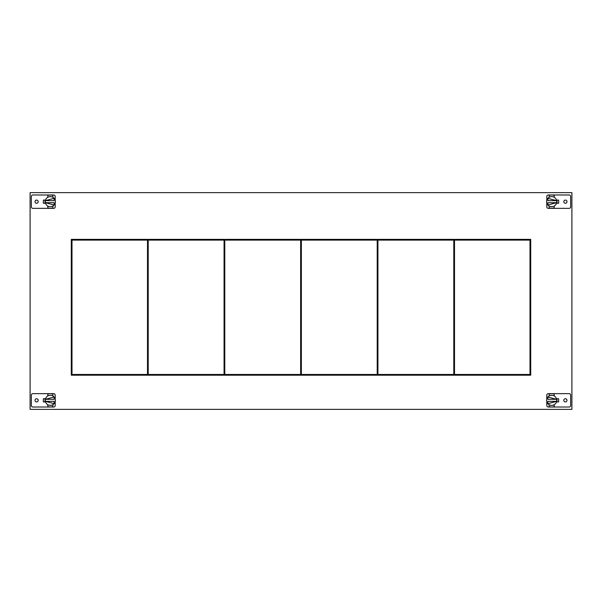 <?xml version="1.0" encoding="UTF-8"?>
<svg xmlns="http://www.w3.org/2000/svg" width="602" height="602" viewBox="0 0 602 602"><rect width="100%" height="100%" fill="white"/><g stroke="black" fill="none" stroke-linecap="round" stroke-linejoin="round"><path stroke-width="0.9" d="M546.804 200.308L546.804 196.455A1.467 1.467 0 0 1 548.271 194.988L569.176 194.988A1.467 1.467 0 0 1 570.643 196.455L570.643 206.885A1.467 1.467 0 0 1 569.176 208.352L548.271 208.352A1.467 1.467 0 0 1 546.804 206.885L546.804 203.032M565.398 203.258A1.588 1.588 0 0 0 566.986 201.67A1.588 1.588 0 0 0 565.398 200.082A1.588 1.588 0 0 0 563.811 201.67A1.588 1.588 0 0 0 565.398 203.258M556.474 203.25L558.641 203.25L558.641 200.09L556.474 200.09M549.144 195.484A6.682 6.682 0 0 1 554.201 195.484L554.201 197.29A5.057 5.057 0 0 0 549.144 197.29L549.144 195.484M551.673 194.988L552.651 195.063L551.673 194.988M554.201 207.856A6.682 6.682 0 0 1 549.144 207.856L549.144 206.05A5.057 5.057 0 0 0 554.201 206.05L554.201 207.856M550.695 208.277L552.651 208.277L550.695 208.277M550.695 206.629L552.651 206.629M546.714 202.648L546.616 201.67L546.714 202.648M556.632 202.648L556.73 201.67L556.632 202.648M554.201 197.29A5.057 5.057 0 0 1 554.201 206.05M549.144 206.05A5.057 5.057 0 0 1 549.144 197.29M547.888 202.686L556.624 202.686L547.888 205.019L547.888 202.686M556.632 200.692L556.73 201.67L556.632 200.692M546.714 200.692L546.616 201.67L546.714 200.692M547.888 198.321L556.624 200.654L547.888 200.654L547.888 198.321M557.016 200.09L557.016 203.25M546.804 398.968L546.804 395.115A1.467 1.467 0 0 1 548.271 393.648L551.673 393.648A6.682 6.682 0 0 1 554.201 394.144L554.201 395.95A5.057 5.057 0 0 0 549.144 395.95L549.144 394.144A6.682 6.682 0 0 1 551.673 393.648L569.176 393.648A1.467 1.467 0 0 1 570.643 395.115L570.643 405.545A1.467 1.467 0 0 1 569.176 407.012L551.673 407.012A6.682 6.682 0 0 1 549.144 406.516L549.144 404.71A5.057 5.057 0 0 0 554.201 404.71L554.201 406.516A6.682 6.682 0 0 1 551.673 407.012L548.271 407.012A1.467 1.467 0 0 1 546.804 405.545L546.804 401.692M565.398 401.918A1.588 1.588 0 0 0 566.986 400.33A1.588 1.588 0 0 0 565.398 398.742A1.588 1.588 0 0 0 563.811 400.33A1.588 1.588 0 0 0 565.398 401.918M556.474 398.75L558.641 398.75L558.641 401.91L556.474 401.91M552.651 395.371L550.695 395.371M552.651 405.289L551.673 405.387M554.201 395.95A5.057 5.057 0 0 1 556.73 400.33L556.632 401.308L556.73 400.33A5.057 5.057 0 0 1 554.201 404.71M549.144 404.71A5.057 5.057 0 0 1 549.144 395.95M556.624 401.346L547.888 401.346L547.888 403.679L556.624 401.346M546.616 400.33L546.714 399.352L546.616 400.33M547.888 396.981L556.624 399.314L547.888 399.314L547.888 396.981M557.016 401.91L557.016 398.75M55.196 203.032L55.196 206.885A1.467 1.467 0 0 1 53.729 208.352L32.824 208.352A1.467 1.467 0 0 1 31.357 206.885L31.357 196.455A1.467 1.467 0 0 1 32.824 194.988L53.729 194.988A1.467 1.467 0 0 1 55.196 196.455L55.196 200.308M36.602 200.082A1.588 1.588 0 0 0 35.014 201.67A1.588 1.588 0 0 0 36.602 203.258A1.588 1.588 0 0 0 38.189 201.67A1.588 1.588 0 0 0 36.602 200.082M45.526 200.09L43.359 200.09L43.359 203.25L45.526 203.25M52.856 207.856A6.682 6.682 0 0 1 47.799 207.856L47.799 206.05A5.057 5.057 0 0 0 52.856 206.05L52.856 207.856M50.327 208.352L51.305 208.277L50.327 208.352M47.799 195.484A6.682 6.682 0 0 1 52.856 195.484L52.856 197.29A5.057 5.057 0 0 0 47.799 197.29L47.799 195.484M51.305 195.063L49.349 195.063L51.305 195.063M51.305 196.711L49.349 196.711M55.286 200.692L55.384 201.67L55.286 200.692M45.368 200.692L45.27 201.67L45.368 200.692M47.799 206.05A5.057 5.057 0 0 1 47.799 197.29M52.856 197.29A5.057 5.057 0 0 1 52.856 206.05M54.112 200.654L45.376 200.654L54.112 198.321L54.112 200.654M45.368 202.648L45.27 201.67L45.368 202.648M55.286 202.648L55.384 201.67L55.286 202.648M54.112 205.019L45.376 202.686L54.112 202.686L54.112 205.019M44.984 203.25L44.984 200.09M55.196 401.692L55.196 405.545A1.467 1.467 0 0 1 53.729 407.012L50.327 407.012A6.682 6.682 0 0 1 47.799 406.516L47.799 404.71A5.057 5.057 0 0 0 52.856 404.71L52.856 406.516A6.682 6.682 0 0 1 50.327 407.012L32.824 407.012A1.467 1.467 0 0 1 31.357 405.545L31.357 395.115A1.467 1.467 0 0 1 32.824 393.648L50.327 393.648A6.682 6.682 0 0 1 52.856 394.144L52.856 395.95A5.057 5.057 0 0 0 47.799 395.95L47.799 394.144A6.682 6.682 0 0 1 50.327 393.648L53.729 393.648A1.467 1.467 0 0 1 55.196 395.115L55.196 398.968M36.602 398.742A1.588 1.588 0 0 0 35.014 400.33A1.588 1.588 0 0 0 36.602 401.918A1.588 1.588 0 0 0 38.189 400.33A1.588 1.588 0 0 0 36.602 398.742M45.526 401.91L43.359 401.91L43.359 398.75L45.526 398.75M49.349 405.289L51.305 405.289M49.349 395.371L50.327 395.273M47.799 404.71A5.057 5.057 0 0 1 45.27 400.33L45.368 399.352L45.27 400.33A5.057 5.057 0 0 1 47.799 395.95M52.856 395.95A5.057 5.057 0 0 1 52.856 404.71M45.376 399.314L54.112 399.314L54.112 396.981L45.376 399.314M55.384 400.33L55.286 401.308L55.384 400.33M54.112 403.679L45.376 401.346L54.112 401.346L54.112 403.679M44.984 398.75L44.984 401.91M30.1 192.64L30.1 409.36L571.9 409.36L571.9 192.64L30.1 192.64M43.359 200.09L43.359 203.25M558.641 203.25L558.641 200.09M558.641 398.75L558.641 401.91M43.359 401.91L43.359 398.75M530.723 239.378L71.277 239.378L71.277 375.189L530.723 375.189L530.723 239.378M454.51 240.1L454.51 374.467L530.001 374.467L530.001 240.1L454.51 240.1M147.49 240.1L147.49 374.467L71.999 374.467L71.999 240.1L147.49 240.1M453.788 240.1L453.788 374.467L377.936 374.467L377.936 240.1L453.788 240.1M377.213 240.1L377.213 374.467L301.361 374.467L301.361 240.1L377.213 240.1M300.639 240.1L300.639 374.467L224.787 374.467L224.787 240.1L300.639 240.1M224.064 240.1L224.064 374.467L148.212 374.467L148.212 240.1L224.064 240.1"/></g></svg>

